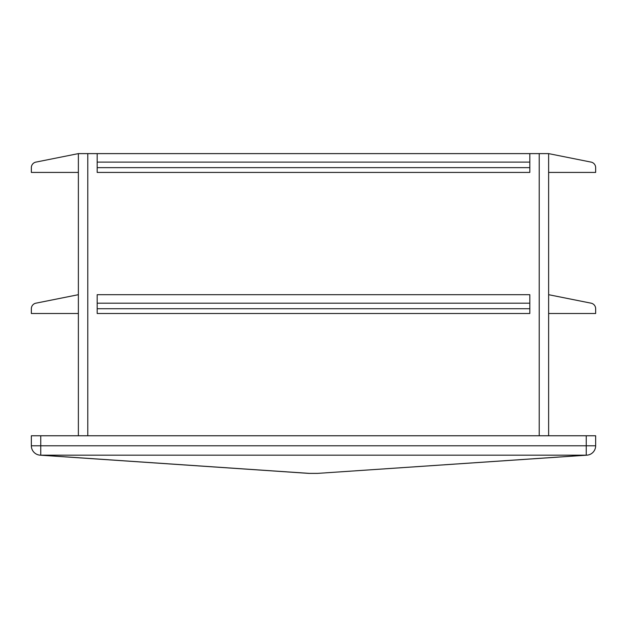 <?xml version="1.0" encoding="UTF-8"?>
<svg xmlns="http://www.w3.org/2000/svg" width="627" height="627" viewBox="0 0 627 627"><rect width="100%" height="100%" fill="white"/><g stroke="black" fill="none" stroke-linecap="round" stroke-linejoin="round"><path stroke-width="0.94" d="M529.815 294.69L97.185 294.69L97.185 313.5L529.815 313.5L529.815 294.69M78.375 435.765L78.375 153.615L548.625 153.615L591.112 162.111A5.643 5.643 0 0 1 595.65 167.644L595.65 172.425L548.625 172.425M548.625 153.615L548.625 435.765M31.35 435.765L40.755 435.765L40.755 445.789L31.35 445.789L31.35 435.765M586.245 435.765L586.245 445.789L595.65 445.789A9.405 9.405 0 0 1 586.88 455.171A9.405 6.646 -93.9 0 1 586.245 455.171L317.568 473.385L586.88 455.171A9.405 9.405 0 0 0 595.65 445.789L595.65 435.765L40.755 435.765M317.568 473.385L308.797 473.385L40.12 455.171A9.405 9.405 0 0 1 31.35 445.789A9.405 9.405 0 0 0 40.12 455.171A9.405 6.646 93.9 0 0 40.755 455.171L309.432 473.385M548.625 313.5L595.65 313.5L595.65 308.719A5.643 5.643 0 0 0 591.112 303.186L548.625 294.69M529.815 167.644L97.185 167.644L97.185 172.425L529.815 172.425L529.815 153.615M97.185 167.644L97.185 153.615M78.375 172.425L31.35 172.425L31.35 167.644A5.643 5.643 0 0 1 35.888 162.111L78.375 153.615M78.375 313.5L31.35 313.5L31.35 308.719A5.643 5.643 0 0 1 35.888 303.186L78.375 294.69M87.78 153.615L87.78 435.765M539.22 153.615L539.22 435.765M586.245 445.789L40.755 445.789L40.755 455.171L586.245 455.171L586.245 445.789M529.815 162.111L97.185 162.111M529.815 303.186L97.185 303.186M529.815 308.719L97.185 308.719"/></g></svg>
